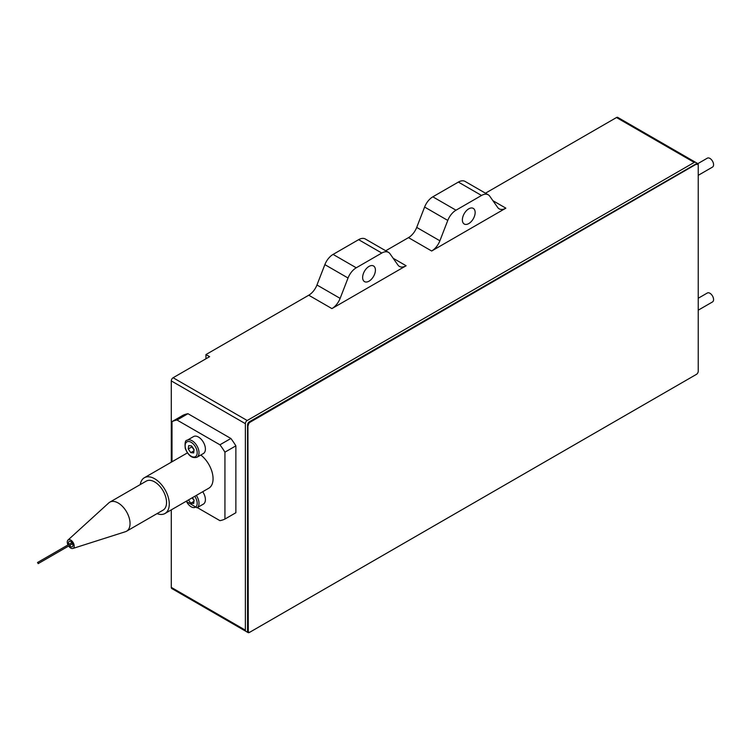 <?xml version="1.0" encoding="UTF-8"?>
<svg xmlns="http://www.w3.org/2000/svg" width="750" height="750" viewBox="0 0 750 750"><rect width="100%" height="100%" fill="white"/><g stroke="black" fill="none" stroke-linecap="round" stroke-linejoin="round"><path stroke-width="1.12" d="M694.228 162.413L616.5 117.534A2.578 1.491 -60 0 1 617.784 117.412L697.706 163.547A2.578 1.491 120 0 0 696.422 163.678L249.384 421.772A2.578 1.491 120 0 0 247.556 424.931L247.556 631.406A2.578 1.491 120 0 0 248.091 632.587L245.897 631.331A2.578 1.491 120 0 1 245.363 630.15L245.363 423.666A2.578 1.491 120 0 1 247.191 420.506L694.228 162.413A2.578 1.491 120 0 1 695.522 162.281L697.706 163.547A2.578 1.491 120 0 1 698.241 164.728L698.241 165.572L698.241 164.728A2.578 1.491 120 0 0 697.706 163.547A2.578 1.491 120 0 0 696.422 163.678L249.384 421.772A2.578 1.491 120 0 0 247.556 424.931L247.556 631.406A2.578 1.491 120 0 0 248.091 632.587A2.578 1.491 120 0 0 249.384 632.466L696.422 374.372A2.578 1.491 120 0 0 698.241 371.212L698.241 371.212A2.578 1.491 120 0 1 696.422 374.372L250.106 632.044A2.578 1.491 120 0 1 248.822 632.175A2.578 1.491 120 0 1 248.287 630.994L247.922 425.147A2.578 1.491 -60 0 1 249.741 421.978L696.056 164.306L250.106 422.194A2.578 1.491 120 0 0 248.287 425.353M358.622 239.662A13.416 7.744 -60 0 1 365.325 238.997L388.5 252.375A13.416 7.744 120 0 0 381.788 253.041L358.622 239.662L333.084 254.409L356.25 267.787A13.416 7.744 120 0 0 348.038 278.006L324.862 264.628A13.416 7.744 -60 0 1 333.084 254.409M331.922 308.597L308.747 295.219A13.416 7.744 120 0 0 316.959 284.991L340.134 298.369A13.416 7.744 -60 0 1 331.922 308.597L406.125 265.753A13.416 7.744 -60 0 1 399.413 266.419A13.416 7.744 -60 0 1 397.913 265.012L390.009 253.772A13.416 7.744 120 0 0 388.5 252.375M385.725 250.772L408.488 237.628A13.416 7.744 120 0 0 416.709 227.409L439.884 240.787A13.416 7.744 -60 0 1 431.663 251.006L505.866 208.162A13.416 7.744 -60 0 1 499.163 208.828A13.416 7.744 -60 0 1 497.653 207.431L489.75 196.191A13.416 7.744 120 0 0 488.241 194.794A13.416 7.744 120 0 0 481.537 195.459L458.363 182.081L432.825 196.819L456 210.197A13.416 7.744 120 0 0 447.778 220.425L424.613 207.047A13.416 7.744 -60 0 1 432.825 196.819M416.709 227.409L424.613 207.047M439.884 240.787L447.778 220.425M456 210.197L481.537 195.459M458.363 182.081A13.416 7.744 -60 0 1 465.075 181.416L488.241 194.794M468.769 208.828A9.028 5.212 120 0 0 462.863 216.788A9.028 5.212 120 0 0 464.25 224.025A9.028 5.212 120 0 0 473.278 218.812A9.028 5.212 120 0 0 473.278 208.387A9.028 5.212 120 0 0 468.769 208.828M696.422 164.522A2.578 1.491 120 0 1 698.241 165.572L698.241 371.212A2.578 1.491 120 0 1 696.422 374.372L249.384 632.466A2.578 1.491 120 0 1 248.091 632.587L171.816 588.553A2.578 1.491 -60 0 1 171.281 587.372L171.281 509.869M171.281 462.197L171.281 380.897A2.578 1.491 -60 0 1 173.109 377.738L209.606 356.672L205.95 354.562L205.95 358.772M308.747 295.219L205.95 354.562M616.5 117.534L485.466 193.191M316.959 284.991L324.862 264.628M340.134 298.369L348.038 278.006M356.25 267.787L381.788 253.041M369.019 266.419A9.028 5.212 120 0 0 363.122 274.378A9.028 5.212 120 0 0 364.509 281.616A9.028 5.212 120 0 0 373.538 276.403A9.028 5.212 120 0 0 373.538 265.969A9.028 5.212 120 0 0 369.019 266.419M698.241 298.247L707.344 292.997A5.156 2.981 60 0 1 712.5 295.978A5.156 2.981 60 0 1 712.5 301.941L698.241 310.172M697.837 163.641L707.344 158.156A5.156 2.981 60 0 1 712.5 161.137A5.156 2.981 60 0 1 712.5 167.091L698.241 175.322M248.653 632.044A2.578 1.491 -60 0 1 248.456 631.959A2.578 1.491 -60 0 1 247.922 630.778L247.922 425.147M37.819 562.556L38.147 563.644L37.819 562.556M157.05 513.619A20.644 11.916 -120 0 0 165 513.497A20.644 11.916 -120 0 0 169.275 504.047A20.644 11.916 -120 0 0 160.266 483.272A20.644 11.916 -120 0 0 144.356 477.741A20.644 11.916 -120 0 0 140.278 484.566M165 513.497L208.791 488.212A20.644 11.916 -120 0 0 213.066 478.762A20.644 11.916 -120 0 0 200.794 455.034M197.334 507.6L219.928 520.65A55.481 32.034 -120 0 0 224.934 519.056L224.934 452.166A55.481 32.034 -120 0 0 219.928 444.797L177.019 420.028A55.481 32.034 -120 0 0 172.012 421.613L172.012 461.775M224.934 452.166L235.875 445.847A55.481 32.034 -120 0 0 230.878 438.478L219.928 444.797M230.878 438.478L187.969 413.7A55.481 32.034 -120 0 0 182.963 415.294L172.012 421.613M177.019 420.028L187.969 413.7M235.875 445.847L235.875 512.737L224.934 519.056M194.072 449.766A3.872 2.231 60 0 1 192.3 446.934M194.091 449.559L193.678 452.934L190.762 452.644L188.25 448.978L188.672 445.594L191.588 445.894L194.091 449.559M194.044 450L191.906 446.869L188.25 448.978M193.941 450.806L190.762 452.644M187.181 440.25L193.566 436.566A9.806 5.662 60 0 1 203.372 442.219A9.806 5.662 60 0 1 203.372 453.544L196.988 457.228A9.806 5.662 60 0 0 196.988 445.912A9.806 5.662 60 0 0 187.181 440.25C185.297 440.119 184.669 442.884 185.287 448.547C188.344 455.775 192.244 458.672 196.988 457.228M192.422 497.672L194.091 500.128L193.678 503.503L190.762 503.212L188.513 499.922M193.941 501.375L190.762 503.212M194.044 500.569L192.159 497.812M202.706 491.728A9.806 5.662 60 0 1 203.372 504.113L196.988 507.797A9.806 5.662 60 0 0 196.322 495.413M68.906 544.397A3.094 1.791 60 0 1 69.197 541.397A3.094 1.791 60 0 1 70.744 541.547A3.094 1.791 60 0 1 72.769 544.275A3.094 1.791 60 0 1 72.3 546.759A3.094 1.791 60 0 1 69.553 545.513M67.997 544.922A4.903 2.831 60 0 1 68.006 540.037A4.903 2.831 60 0 1 70.744 540.075A4.903 2.831 60 0 1 74.025 544.678A4.903 2.831 60 0 1 72.872 548.466A4.903 2.831 60 0 1 68.644 546.038M68.006 540.037L108.816 502.884A16.772 9.684 60 0 1 109.8 502.162A16.772 9.684 60 0 1 118.191 502.997A16.772 9.684 60 0 1 129.15 517.772A16.772 9.684 60 0 1 126.572 531.216A16.772 9.684 60 0 1 125.456 531.703L72.872 548.466M109.8 502.162L146.297 481.097A16.772 9.684 60 0 1 154.678 481.922A16.772 9.684 60 0 1 165.638 496.706A16.772 9.684 60 0 1 163.069 510.141L126.572 531.216M247.191 420.506L173.109 377.738M245.363 423.666L171.281 380.897M245.363 630.15L171.281 587.372M393.169 258.272L406.125 265.753M431.663 251.006L408.488 237.628M492.909 200.681L505.866 208.162M185.606 448.706A8.512 4.913 -120 0 0 195.947 456.262A8.512 4.913 -120 0 0 191.962 442.828A8.512 4.913 -120 0 0 185.606 448.706M186.337 501.178A8.512 4.913 -120 0 0 195.431 507.206A8.512 4.913 -120 0 0 194.756 496.322M38.147 563.644L72.581 543.759M37.5 562.528L71.944 542.644M144.356 477.741L187.378 452.906M186.131 501.3L196.988 507.797"/></g></svg>
